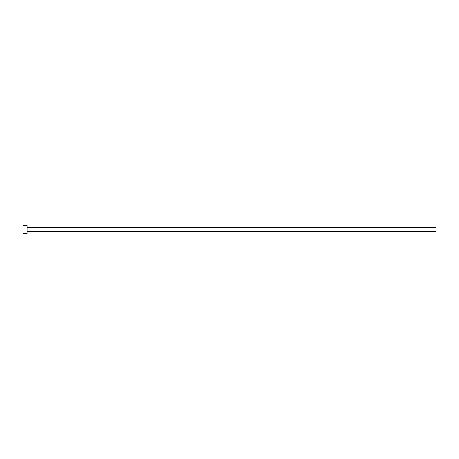 <?xml version="1.0" encoding="UTF-8"?>
<svg xmlns="http://www.w3.org/2000/svg" width="459" height="459" viewBox="0 0 459 459"><rect width="100%" height="100%" fill="white"/><g stroke="black" fill="none" stroke-linecap="round" stroke-linejoin="round"><path stroke-width="0.69" d="M27.081 227.434L436.05 227.434L436.05 231.566L27.081 231.566M27.081 229.5L27.081 233.631L22.95 233.631L22.95 225.369L27.081 225.369L27.081 229.5"/></g></svg>
